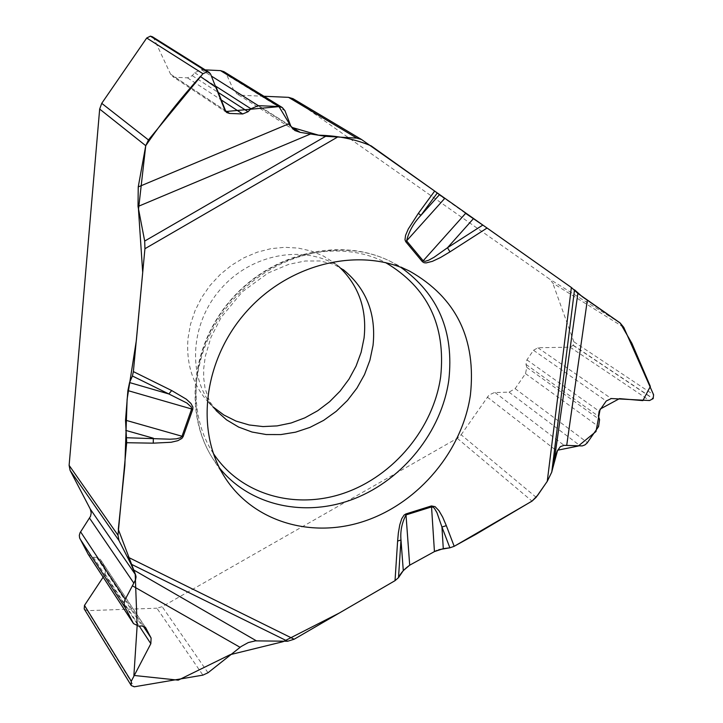 <?xml version="1.0" encoding="UTF-8"?>
<svg xmlns="http://www.w3.org/2000/svg" width="723" height="723" viewBox="0 0 723 723"><rect width="100%" height="100%" fill="white"/><g stroke="black" fill="none" stroke-linecap="round" stroke-linejoin="round"><path stroke-width="0.54" stroke-dasharray="3.62 2.71" d="M292.969 98.662L549.941 279.34L552.77 283.118L623.75 327.338M205.178 69.878L201.283 69.688L194.686 72.716L192.264 75.662L187.492 77.858L175.156 77.28L172.472 76.403L170.592 74.198L153.845 38.4L152.381 36.746M223.904 71.658L226.706 74.849L284.998 110.782M263.949 96.258L241.374 95.264L236.972 93.891L233.556 89.932L226.706 74.849M213.014 406.859L208.423 402.331C192.743 384.925 185.956 363.542 188.034 338.192L190.529 324.22L195.111 310.547L201.69 297.496L210.095 285.404L220.135 274.577L231.532 265.287L244.022 257.759L257.28 252.173L270.98 248.658L284.772 247.302L298.328 248.106L311.315 251.053L323.416 256.032L334.369 262.928L339.34 267.04M536.159 497.297L461.138 434.758L457.279 438.31L162.178 606.678L156.909 608.206L202.901 675.128M461.138 434.758L489.064 394.975L494.405 392.562L509.055 392.146L515.128 388.64L525.513 373.628L526.778 367.347L525.992 364.401L526.904 359.855L533.52 350.294L537.903 347.763L570.086 347.167L573.258 345.251L573.836 341.762L552.77 283.118M84.455 609.326L87.329 610.664L156.909 608.206M88.233 554.369L93.312 557.18L96.719 557.379L100.352 559.376L105.531 569.182L105.106 574.189L103.145 577.171M394.523 580.958L398.509 577.587M410.077 564.97L434.18 551.739M436.764 550.465L438.834 549.679M449.968 547.799L454.18 546.281M547.257 481.31L551.794 471.767M574.505 289.824L571.649 287.691M487.51 228.332L482.792 225.079M465.287 213.131L444.835 198.662M442.81 197.216L441.482 196.249M434.677 191.071L434.198 190.727M620.108 322.928L549.941 279.34M293.565 99.042L362.142 139.901M153.845 38.4L210.583 74.071M170.592 74.198L224.961 110.348M175.156 77.28L224.989 110.402M187.492 77.858L220.696 99.584M192.264 75.662L217.75 92.146M194.686 72.716L215.273 85.91M201.283 69.688L211.369 76.051M233.556 89.932L290.782 126.019M241.374 95.264L291.08 126.633M208.423 402.331L215.969 410.447C186.877 379.792 188.938 323.805 221.78 287.808C254.27 251.487 309.76 243.778 343.208 269.616L334.369 262.928M208.016 672.751L162.178 606.678M457.279 438.31L532.02 501.129M573.258 345.251L653.185 398.626M573.836 341.762L653.583 394.749M573.158 345.395L653.077 398.78M570.086 347.167L649.552 400.524M537.903 347.763L611.251 398.545M533.52 350.294L606.245 401.012M526.904 359.855L599.141 411.206M525.992 364.401L598.418 416.249M526.778 367.347L599.584 419.62M525.513 373.628L598.581 426.588M515.128 388.64L587.419 442.603M509.055 392.146L580.497 446.028M495.029 392.526L564.067 445.332M487.23 397.026L557.135 451.215M87.329 610.664L134.252 686.805M105.106 574.189L139.259 626.091M105.531 569.182L143.154 626.019M100.569 559.747L145.413 627.365M96.719 557.379L142.015 625.937M93.312 557.18L138.635 626.127M219.467 467.935L212.463 458.066C183.922 413.185 192.399 344.636 233.981 298.825C275.346 252.824 342.684 237.46 390.221 261.31L400.75 267.284M213.294 453.348C184.564 409.977 192.318 342.702 232.987 297.93C273.411 252.942 339.557 238.418 385.612 262.612M226.76 112.562L172.472 76.403M294.975 130.601L236.972 93.891M145.675 627.727L100.352 559.376M409.995 271.342L390.221 261.31C341.319 236.846 273.8 252.083 232.761 297.731C191.505 343.181 183.181 411.893 212.463 458.066L224.446 476.719M215.969 410.447L209.607 401.337L205.052 388.387L203.651 377.623L203.696 368.721L205.305 356.322L210.971 337.316L221.039 317.578L242.178 291.902L268.106 273.023L288.893 264.293L305.151 261.003L320.036 260.976L333.457 264.193L343.208 269.616"/><path stroke-width="1.08" d="M551.794 471.767L557.614 450.203L578.264 446.046L595.987 431.532L600.162 409.082L619.494 398.626L642.883 400.614L650.357 386.453L631.911 343.353L620.244 323.109L582.313 296.728L574.505 289.824L551.757 472.101L554.342 459.945L557.135 451.215L560.325 446.669L564.067 445.332L582.214 445.919L584.898 444.934L587.076 443.063L598.581 426.588L599.584 419.62L598.418 416.249L599.141 411.206L606.245 401.012L611.251 398.545L649.552 400.524L653.185 398.626L653.583 394.749L623.75 327.338L620.108 322.928L577.867 293.393L571.378 287.51L361.509 139.485L356.801 138.111L288.549 97.352L263.949 96.258M70.095 470.393L90.303 509.1L135.59 574.83L130.962 564.067L118.997 540.587L70.095 470.393L69.119 465.35L99.666 109.074L101.735 103.344L148.468 139.946L202.946 73.71L207.266 71.803L209.182 72.39L210.583 74.071L224.961 110.348L226.76 112.562L229.543 113.43L242.693 113.972L248.034 111.74L250.935 108.757L258.328 105.666L278.843 106.534L282.359 107.573L284.998 110.782L290.782 126.019L294.894 130.547L300.181 132.372L325.63 136.322L356.801 138.111M434.198 190.727L371.179 145.892C355.571 139.268 338.048 135.698 318.608 135.174L291.514 127.284L278.988 106.615L225.847 111.523L216.358 87.6L200.398 76.511C180.163 98.924 161.943 121.988 145.739 145.694L138.238 186.932L138.021 206.471L144.69 241.057L144.934 248.712L133.375 371.604L132.417 375.996L129.553 382.557L127.89 390.592L125.531 420.19L126.688 442.72L117.985 535.21L118.997 540.587M361.509 139.485L292.969 98.662L288.549 97.352M209.137 72.363L152.381 36.746L150.375 36.159L146.715 38.012L101.735 103.344M282.268 107.519L223.904 71.658L220.524 70.619L205.178 69.878M394.523 580.958L339.259 613.05L283.091 641.681L230.149 654.686L178.238 680.153L133.891 675.445L137.144 625.729L135.183 573.71L118.301 529.372L124.862 465.621L127.112 399.304L136.376 340.244L142.702 272.508L138.482 209.562L145.739 145.694L148.468 139.946M339.34 267.04C358.888 285.802 367.13 309.489 364.058 338.084L361.139 352.291L356.068 366.091L349.001 379.132L340.099 391.116L329.598 401.726L317.74 410.718L304.826 417.858L291.179 422.973L277.117 425.901L263 426.579L249.182 424.97L236.014 421.075L223.85 415.002L213.014 406.859M103.145 577.171L84.492 605.386L84.202 608.902L131.252 685.521L134.252 686.805L202.901 675.128L208.016 672.751L241.157 646.498L248.305 642.557L255.373 640.867L287.627 641.238L294.153 639.231L395.029 580.668L398.509 577.632L403.289 570.619L409.688 565.178L434.442 551.595L443.28 548.658L449.878 547.808L454.189 546.317L532.02 501.129L536.159 497.297L547.248 481.373L551.757 472.101M131.161 685.377L131.27 681.238L150.836 643.687L151.107 638.038L145.675 627.727L142.015 625.937L138.635 626.127L133.511 623.606L124.311 605.747L124.139 602.865L124.971 599.9L135.544 579.81L136.06 576.846L135.59 574.83M90.303 509.1L91.206 512.914L90.547 516.267L80.027 532.779L79.313 535.381L79.611 537.93L88.233 554.369L133.493 623.578M470.402 395.038C476.448 339.006 456.303 297.768 409.995 271.342C360.65 246.57 290.438 262.711 247.212 310.782C203.759 358.653 194.803 430.14 224.446 476.719C252.996 522.069 312.146 539.286 365.666 520.732C419.259 502.241 462.34 450.619 470.402 395.038M437.288 192.978L420.913 215.337L439.448 194.713M441.482 196.249L434.677 191.071L418.373 213.33L420.913 215.337C413.628 223 408.866 231.505 406.597 240.858L444.618 198.509M129.553 382.557L168.848 393.963L132.417 375.996M126.624 437.74L170.05 439.204L176.358 438.825L180.479 437.731L182.006 436.276L191.64 409.01L191.306 407.067L186.941 403.054L168.848 393.963L171.694 390.547L133.375 371.604M473.366 218.717L447.483 247.745L482.792 225.079L465.287 213.131M418.373 213.33L408.305 228.965L405.576 235.337L404.979 239.774L405.757 241.717L406.597 240.858L423.208 260.831L424.943 261.374L428.703 260.208L434.044 257.28L447.483 247.745L449.977 251.848L487.067 228.025M449.878 547.808L441.943 527.022L443.28 548.658M454.189 546.317L446.326 525.648L441.943 527.022L436.963 512.661L434.424 508.377L433.213 507.257L431.541 506.922L431.432 505.937L405.901 513.936L406.01 514.921C401.861 522.91 400.181 531.26 400.985 539.991L403.289 570.619M398.509 577.632L400.985 539.991L397.614 541.066L398.355 532.959L399.774 524.808L401.708 518.753L404.067 515.083L405.901 513.936M171.694 390.547L186.308 399.186L190.926 403.452L192.905 407.13L192.779 409.317L183.145 436.575L181.834 438.463L177.795 440.696L171.143 442.259L153.249 443.163L153.348 438.21L125.739 430.384M398.509 577.587C400.75 572.914 404.609 568.703 410.077 564.97M434.18 551.739L436.764 550.465M438.834 549.679L449.968 547.799M454.18 546.281L475.851 534.351L532.146 501.003L537.84 495.065L547.257 481.31M571.649 287.691L487.51 228.332M444.835 198.662L442.81 197.216M69.119 465.35L117.985 535.21M145.739 145.694L99.666 109.074M150.375 36.159L207.076 71.794M146.715 38.012L202.946 73.71M150.556 36.168L207.266 71.803M224.989 110.402L229.543 113.43M220.696 99.584L242.693 113.972M217.75 92.146L248.034 111.74M215.273 85.91L250.935 108.757M211.369 76.051L258.328 105.666M220.524 70.619L278.843 106.534M291.08 126.633L300.181 132.372M343.208 269.616C366.362 288.558 376.312 313.818 373.032 345.404L369.923 360.217L364.509 374.586L356.945 388.115L347.447 400.47L336.24 411.315L323.642 420.37L309.977 427.383L295.59 432.164L280.867 434.577L266.209 434.541L252.011 432.029L238.653 427.085L226.525 419.837L215.969 410.447M84.202 608.902L131.089 685.232M84.492 605.386L131.27 681.238M139.259 626.091L150.836 643.687M143.154 626.019L151.107 638.038M145.413 627.365L145.91 628.106M87.953 553.899L133.222 623.118M80.009 538.861L124.88 607.275M80.578 531.812L125.242 599.331M89.562 518.165L133.863 583.172M400.75 267.284C438.228 294.053 454.243 331.721 448.793 380.289C441.509 431.541 403.235 479.448 354.406 498.68C305.612 517.885 250.176 506.19 219.467 467.935M385.612 262.612C427.636 287.447 445.983 325.477 440.669 376.719C433.466 428.034 393.99 475.725 344.564 492.969C295.21 510.257 240.407 494.74 213.294 453.348M405.757 241.717L422.377 261.69L465.612 213.366M192.779 409.317L127.89 390.592M183.145 436.575L125.531 420.19M144.69 241.057L325.63 136.322M310.881 133.854L138.021 206.471M144.934 248.712L337.035 137.379M153.249 443.163L126.688 442.72M127.429 556.864L294.153 639.231M395.029 580.668L397.614 541.066M446.326 525.648L442.639 517.044L438.915 510.628L435.11 506.669L431.432 505.937M571.378 287.51L547.248 481.373M422.377 261.69L424.076 262.729L426.136 262.91L432.399 261.337L440.397 257.578L449.977 251.848M138.238 186.932L289.724 123.416M434.442 551.595L431.541 506.922L406.01 514.921L409.688 565.178M554.342 459.945L577.867 293.393M587.32 300.253L566.715 445.359M287.627 641.238L130.962 564.067M133.294 569.742L256.421 640.84M240.081 647.311L132.345 585.775M131.243 685.512L84.365 609.182"/></g></svg>
